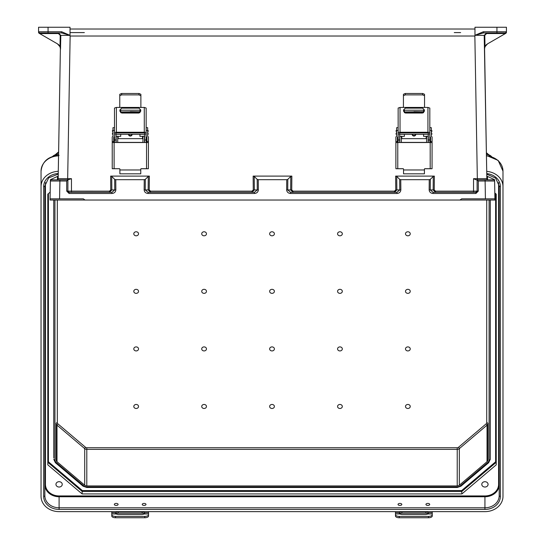<?xml version="1.0" encoding="UTF-8"?>
<svg xmlns="http://www.w3.org/2000/svg" width="545" height="545" viewBox="0 0 545 545"><rect width="100%" height="100%" fill="white"/><g stroke="black" fill="none" stroke-linecap="round" stroke-linejoin="round"><path stroke-width="0.82" d="M114.682 179.366L114.763 189.939L111.95 192.31L111.95 193.482C114.314 193.25 115.615 192.065 115.847 189.919L115.765 179.686L114.682 179.366L111.732 176.416L110.649 176.096L110.764 189.96L109.463 191.145L67.893 191.125L67.893 179.843L71.456 178.678L58.172 178.678A1.185 1.185 -90 0 1 56.987 179.843L59.889 179.843L59.889 181.008L50.392 181.008L50.058 200.029L85.054 200.029L83.358 198.843L59.582 198.843L59.889 181.008L66.708 181.008L67.893 179.843L51.577 179.843A1.185 1.185 180 0 0 50.392 181.008L50.079 198.843L83.358 198.843M84.359 32.591L70.032 32.591M53.642 198.843L65.516 198.843L53.642 198.843M486.828 178.678L488.013 179.843L476.18 179.843L473.544 178.678L486.828 178.678A1.185 1.185 -90 0 0 488.013 179.843L485.111 179.843L485.111 181.008L494.608 181.008L494.942 200.029L81.416 200.029L463.584 200.029L459.946 200.029L461.642 198.843L485.418 198.843L485.111 181.008L478.292 181.008L477.107 179.843L477.107 191.125L477.107 179.843L493.423 179.843A1.185 1.185 0 0 1 494.608 181.008L494.921 198.843L485.418 198.843M460.641 32.591L454.264 32.591M479.484 198.843L491.358 198.843L479.484 198.843M493.899 179.945L493.886 179.366L486.801 176.096L486.855 178.896L484.198 35.37L474.968 35.289L483.388 31.739L496.938 31.739L496.938 27.25L499.67 27.25M110.649 176.096L149.35 176.096L148.267 176.416L148.158 189.939L150.536 192.31L150.536 191.145L149.235 189.96L149.35 176.096M429.235 179.686L430.318 179.366L430.237 189.939L433.05 192.31L433.05 193.482C430.686 193.25 429.385 192.065 429.153 189.919L429.235 179.686L400.759 179.686L400.848 189.919C400.609 192.065 399.315 193.25 396.951 193.482L290.553 193.482C288.189 193.25 286.888 192.065 286.656 189.919L286.738 179.686L258.262 179.686L257.179 179.366L254.229 176.416L253.153 176.096L291.847 176.096L291.738 189.96L293.033 191.145L394.464 191.145L395.765 189.96L395.65 176.096L396.733 176.416L396.842 189.939L394.464 192.31L394.464 191.145M430.318 179.366L433.268 176.416L434.351 176.096L395.65 176.096M50.058 200.029L494.942 200.029L494.921 198.843L461.642 198.843M474.968 35.289L474.968 27.25L506.434 27.25L506.434 32.264A1.185 1.185 180 0 1 505.842 33.293L487.523 43.873L485.016 46.707L484.478 49.213M474.968 35.548L474.858 36.031L70.141 36.031L70.032 35.548M474.968 35.364L474.968 35.936M115.765 179.686L144.241 179.686L144.153 189.919C144.391 192.065 145.685 193.25 148.049 193.482L148.049 192.31L145.236 189.939L145.317 179.366L148.267 176.416M486.801 176.096L484.587 49.098A5.941 5.941 180 0 1 487.557 43.852L505.324 33.592L505.045 32.952L483.388 32.952L474.968 35.323M505.249 33.545L486.59 33.545L484.784 35.364L485.016 46.707M286.738 179.686L287.821 179.366L290.771 176.416L291.847 176.096M396.951 193.482L396.951 192.31L399.764 189.939L399.683 179.366L396.733 176.416M399.683 179.366L400.759 179.686M493.886 179.366L494.588 179.686L494.765 189.919L494.581 179.686M484.784 35.364L484.198 35.37L486.59 32.952L505.045 32.952L496.938 32.952L496.938 31.739L506.203 31.76L506.434 32.264A1.185 1.185 180 0 1 506.094 33.102M70.032 29.028L474.968 29.028L70.032 29.028M434.351 176.096L434.236 189.96L435.537 191.145L477.107 191.125A1.185 1.185 180 0 1 477.107 191.172M483.388 31.739L483.388 32.952L505.045 32.952A1.185 1.158 90 0 0 506.203 31.76L506.414 32.278L505.324 33.592M293.033 191.145L293.033 192.31L290.662 189.939L290.771 176.416M287.821 179.366L287.733 189.939L290.553 192.31L396.951 192.31L290.553 192.31L290.553 193.482M435.537 191.145L435.537 192.31L433.159 189.939L433.268 176.416M493.729 200.029L491.297 200.029L493.729 200.029M475.969 192.31A1.185 1.185 180 0 1 475.921 192.31L475.921 193.482L478.292 191.104L477.107 191.125L475.921 192.31L433.05 192.31L475.921 192.31M486.59 33.545L486.59 32.952L483.388 32.952L496.938 32.952M487.557 43.852A5.941 5.941 0 0 0 485.132 46.502A5.941 5.941 180 0 0 484.614 48.444M486.869 179.843L483.306 179.843L486.869 179.843M50.079 198.843L59.582 198.843M61.612 31.739L48.062 31.739L48.062 27.25L38.566 27.25L38.566 32.264A1.185 1.185 0 0 0 39.158 33.293L57.477 43.873L59.984 46.707L60.522 49.213L60.802 35.37L70.032 35.364L61.612 31.739L61.612 32.952L70.032 35.323M70.032 35.289L70.032 27.25L45.33 27.25M70.032 35.364L70.032 35.936M60.522 49.213L60.413 49.098A5.941 5.941 0 0 0 57.443 43.852L39.676 33.592L58.41 33.545L60.216 35.364L59.984 46.707M145.317 179.366L144.241 179.686M58.199 176.096L58.145 178.896L58.199 176.096L58.145 178.896L58.199 176.096L50.413 179.686L50.235 189.919L50.413 179.686M39.751 33.545L39.955 32.952L48.062 32.952L48.062 31.739L38.797 31.76L38.566 32.264A1.185 1.185 0 0 0 38.906 33.102M58.172 178.678L60.386 48.437L58.151 178.753A1.185 1.165 -179 0 1 58.111 179.039M60.216 35.364L60.802 35.37L58.41 32.952L39.955 32.952L61.612 32.952L39.955 32.952A1.185 1.158 90 0 1 38.797 31.76L38.586 32.278L39.676 33.592M257.179 179.366L257.267 189.939L254.447 192.31L148.049 192.31L254.447 192.31L254.447 193.482C256.811 193.25 258.112 192.065 258.344 189.919L258.262 179.686M253.153 176.096L253.262 189.96L251.967 191.145L251.967 192.31L254.338 189.939L254.229 176.416M109.463 191.145L109.463 192.31L111.841 189.939L111.732 176.416M51.271 200.029L53.703 200.029L51.271 200.029M69.031 192.31A1.185 1.185 0 0 0 69.079 192.31L67.893 191.125A1.185 1.185 0 0 0 67.893 191.172M69.079 192.31L111.95 192.31L69.079 192.31L69.079 193.482L111.95 193.482M67.893 191.125L66.708 191.104L69.079 193.482M58.41 33.545L58.41 32.952L61.612 32.952L48.062 32.952M57.443 43.852A5.941 5.941 180 0 1 59.868 46.502A5.941 5.941 0 0 1 60.386 48.444M58.131 179.843L61.694 179.843L58.131 179.843M58.151 178.753L56.987 179.843L67.893 179.843M114.327 504.418A1.887 1.001 -0 0 0 116.208 505.419A1.887 1.001 -0 0 0 118.095 504.418A1.887 1.001 -0 0 0 116.208 503.417A1.887 1.001 -0 0 0 114.327 504.418M142.225 504.418A1.887 1.001 -0 0 0 144.112 505.419A1.887 1.001 -0 0 0 145.999 504.418A1.887 1.001 -0 0 0 144.112 503.417A1.887 1.001 -0 0 0 142.225 504.418M398.034 504.418A1.887 1.001 -0 0 0 399.921 505.419A1.887 1.001 -0 0 0 401.808 504.418A1.887 1.001 -0 0 0 399.921 503.417A1.887 1.001 -0 0 0 398.034 504.418M425.938 504.418A1.887 1.001 -0 0 0 427.825 505.419A1.887 1.001 -0 0 0 429.705 504.418A1.887 1.001 -0 0 0 427.825 503.417A1.887 1.001 -0 0 0 425.938 504.418M55.951 484.362A3.147 2.664 180 0 0 59.098 487.032A3.147 2.664 180 0 0 62.246 484.362A3.147 2.664 180 0 0 59.098 481.698A3.147 2.664 180 0 0 55.951 484.362M201.718 233.785A2.378 2.01 180 0 0 204.089 235.801A2.378 2.01 180 0 0 206.466 233.785A2.378 2.01 180 0 0 204.089 231.775A2.378 2.01 180 0 0 201.718 233.785M133.791 233.785A2.378 2.01 180 0 0 136.168 235.801A2.378 2.01 180 0 0 138.539 233.785A2.378 2.01 180 0 0 136.168 231.775A2.378 2.01 180 0 0 133.791 233.785M206.466 291.35A2.378 2.01 -0 0 1 204.089 293.36A2.378 2.01 -0 0 1 201.718 291.35A2.378 2.01 -0 0 1 204.089 289.334A2.378 2.01 -0 0 1 206.466 291.35M206.466 348.909A2.378 2.01 -0 0 1 204.089 350.925A2.378 2.01 -0 0 1 201.718 348.909A2.378 2.01 -0 0 1 204.089 346.899A2.378 2.01 -0 0 1 206.466 348.909M206.466 406.475A2.378 2.01 -0 0 1 204.089 408.484A2.378 2.01 -0 0 1 201.718 406.475A2.378 2.01 -0 0 1 204.089 404.458A2.378 2.01 -0 0 1 206.466 406.475M138.539 291.35A2.378 2.01 -0 0 1 136.168 293.36A2.378 2.01 -0 0 1 133.791 291.35A2.378 2.01 -0 0 1 136.168 289.334A2.378 2.01 -0 0 1 138.539 291.35M138.539 348.909A2.378 2.01 -0 0 1 136.168 350.925A2.378 2.01 -0 0 1 133.791 348.909A2.378 2.01 -0 0 1 136.168 346.899A2.378 2.01 -0 0 1 138.539 348.909M138.539 406.475A2.378 2.01 -0 0 1 136.168 408.484A2.378 2.01 -0 0 1 133.791 406.475A2.378 2.01 -0 0 1 136.168 404.458A2.378 2.01 -0 0 1 138.539 406.475M481.787 484.362A3.147 2.664 -0 0 1 484.934 481.698A3.147 2.664 -0 0 1 488.082 484.362A3.147 2.664 -0 0 1 484.934 487.032A3.147 2.664 -0 0 1 481.787 484.362M269.639 233.785A2.378 2.01 -0 0 1 272.016 231.775A2.378 2.01 -0 0 1 274.394 233.785A2.378 2.01 -0 0 1 272.016 235.801A2.378 2.01 -0 0 1 269.639 233.785M337.566 233.785A2.378 2.01 -0 0 1 339.944 231.775A2.378 2.01 -0 0 1 342.315 233.785A2.378 2.01 -0 0 1 339.944 235.801A2.378 2.01 -0 0 1 337.566 233.785M405.494 233.785A2.378 2.01 -0 0 1 407.864 231.775A2.378 2.01 -0 0 1 410.242 233.785A2.378 2.01 -0 0 1 407.864 235.801A2.378 2.01 -0 0 1 405.494 233.785M274.394 291.35A2.378 2.01 180 0 0 272.016 289.334A2.378 2.01 180 0 0 269.639 291.35A2.378 2.01 180 0 0 272.016 293.36A2.378 2.01 180 0 0 274.394 291.35M274.394 348.909A2.378 2.01 180 0 0 272.016 346.899A2.378 2.01 180 0 0 269.639 348.909A2.378 2.01 180 0 0 272.016 350.925A2.378 2.01 180 0 0 274.394 348.909M274.394 406.475A2.378 2.01 180 0 0 272.016 404.458A2.378 2.01 180 0 0 269.639 406.475A2.378 2.01 180 0 0 272.016 408.484A2.378 2.01 180 0 0 274.394 406.475M342.315 291.35A2.378 2.01 180 0 0 339.944 289.334A2.378 2.01 180 0 0 337.566 291.35A2.378 2.01 180 0 0 339.944 293.36A2.378 2.01 180 0 0 342.315 291.35M342.315 348.909A2.378 2.01 180 0 0 339.944 346.899A2.378 2.01 180 0 0 337.566 348.909A2.378 2.01 180 0 0 339.944 350.925A2.378 2.01 180 0 0 342.315 348.909M342.315 406.475A2.378 2.01 180 0 0 339.944 404.458A2.378 2.01 180 0 0 337.566 406.475A2.378 2.01 180 0 0 339.944 408.484A2.378 2.01 180 0 0 342.315 406.475M410.242 291.35A2.378 2.01 180 0 0 407.864 289.334A2.378 2.01 180 0 0 405.494 291.35A2.378 2.01 180 0 0 407.864 293.36A2.378 2.01 180 0 0 410.242 291.35M410.242 348.909A2.378 2.01 180 0 0 407.864 346.899A2.378 2.01 180 0 0 405.494 348.909A2.378 2.01 180 0 0 407.864 350.925A2.378 2.01 180 0 0 410.242 348.909M410.242 406.475A2.378 2.01 180 0 0 407.864 404.458A2.378 2.01 180 0 0 405.494 406.475A2.378 2.01 180 0 0 407.864 408.484A2.378 2.01 180 0 0 410.242 406.475M457.228 485.936L86.805 485.936L86.805 449.366L457.228 449.366L457.228 485.936A2.97 2.514 -0 0 0 459.326 485.2L487.032 461.717L487.032 425.148L459.326 448.63L459.326 485.2M57.314 200.029L57.314 422.743A1.778 1.512 -0 0 0 57.838 423.806L85.545 447.288A1.778 1.512 -0 0 0 86.805 447.731L457.228 447.731A1.778 1.512 180 0 0 458.488 447.288L486.195 423.806A1.778 1.512 180 0 0 486.719 422.743A1.185 0.634 180 0 1 487.904 423.37L487.904 459.939A2.97 2.514 -0 0 1 487.032 461.717M490.282 200.029L490.282 459.306A1.185 0.634 180 0 1 489.09 459.939L489.09 200.029M58.281 171.314A18.053 15.294 180 0 0 41.045 186.594L41.045 496.345A18.053 15.294 -0 0 0 59.098 511.639L484.934 511.639A18.053 15.294 180 0 0 502.987 496.345L502.987 171.15L498.15 160.407L486.44 155.454M486.719 171.375A18.053 15.294 -0 0 1 502.987 186.594M496.216 462.324L461.901 491.406L82.132 491.406L82.132 493.927L461.901 493.927L496.216 464.844L496.216 194.143L496.216 462.324L495.623 461.799L495.623 193.639M82.132 493.927L47.817 464.844L47.817 194.143L47.817 462.324L48.41 461.799L48.41 193.639M50.201 192.119L47.817 194.143M494.819 192.95L496.216 194.143M486.76 173.603A15.437 13.08 180 0 1 500.371 186.594L500.371 496.345A15.437 13.08 -0 0 1 484.934 509.425L59.098 509.425L59.098 507.79L484.934 507.79A14.252 12.079 180 0 0 499.186 495.712L499.186 185.968L495.678 178.16L486.767 174.168M47.817 462.324L82.132 491.406L82.377 490.582L461.649 490.582L461.901 493.927M53.751 458.045L53.751 200.029L53.751 458.045M57.314 422.743A1.185 0.634 -0 0 0 56.128 423.37L56.128 459.939A2.97 2.514 180 0 0 57 461.717L84.707 485.2A2.97 2.514 180 0 0 86.805 485.936M41.045 186.594L41.045 171.15C42.217 161.483 48.233 156.231 59.098 155.4M484.934 509.425L484.934 496.754L59.098 496.754L59.098 507.79A14.252 12.079 -0 0 1 44.847 495.712L44.847 185.968L48.675 177.861L58.233 174.093M111.78 511.639L111.78 514.691A3.767 1.717 -0 0 0 115.547 516.408L115.547 517.75A3.767 1.717 180 0 1 111.78 516.033L111.78 514.691M148.547 511.639L148.547 512.743L144.554 512.743L144.35 513.976L142.136 514.528L118.183 514.528L115.969 513.976L115.772 512.743A2.636 1.403 180 0 1 118.183 511.905L142.136 511.905A2.636 1.403 180 0 1 144.554 512.743L144.772 513.288M115.547 513.288L115.772 512.743L111.78 512.743M115.881 513.901A2.636 1.403 180 0 1 118.183 513.179L142.136 513.179A2.636 1.403 180 0 1 144.445 513.901M148.547 512.743L148.547 516.033A3.767 1.717 180 0 1 144.772 517.75L115.547 517.75M144.772 517.75L144.772 516.408L115.547 516.408M144.772 516.408A3.767 1.717 -0 0 0 148.547 514.691M398.15 142.531L398.15 134.492L398.15 136.536L397.394 137.456M398.15 134.492L398.15 134.016L399.655 134.016L399.655 142.531M398.15 127.68L396.637 127.68L396.637 136.23L395.888 136.972L395.888 141.536L397.394 141.536L397.394 142.531M428.309 142.531L428.309 134.016L429.821 134.016L429.821 142.531M424.541 95.729L422.654 94.891L422.654 93.481L424.541 94.292L424.541 107.011L424.991 107.426L402.973 107.426L403.429 107.011L403.429 94.292L405.31 93.481L422.654 93.481M405.31 93.481L405.31 94.891L403.429 95.729M405.31 94.891L422.654 94.891M430.57 142.531L430.57 141.536L432.083 141.536L432.042 168.739L424.875 168.739A0.45 0.45 -0 0 0 424.419 169.188M429.821 134.492L429.821 136.529L430.57 137.272L430.57 141.536M397.394 141.536L397.394 137.272L397.768 136.897M403.545 169.188A0.45 0.45 -0 0 0 403.096 168.732L395.922 168.732L395.888 167.921L395.888 142.565L397.768 142.531L397.768 168.712L403.096 168.712A0.45 0.45 180 0 1 403.545 169.161L403.545 173.814L424.419 173.814L424.419 169.168A0.45 0.45 180 0 1 424.875 168.712L430.196 168.712L430.196 142.531L397.768 142.531M430.196 142.531L432.083 142.565M429.821 130.378L431.327 130.378L431.327 136.23L432.083 136.972L432.083 141.536M395.888 142.565L395.888 141.536M430.57 137.456L429.821 136.706M398.15 136.706L397.768 137.081M431.327 130.378L431.327 127.68L429.821 127.68M400.03 132.258A1.887 0.818 180 0 0 398.15 133.075L398.15 108.053L400.03 107.426L400.03 132.258L427.934 132.258L427.934 107.426L424.991 107.426M398.15 134.016L398.15 133.075M428.309 134.016L428.309 133.103L427.859 132.912L400.112 132.912L399.655 133.103L399.655 134.016M427.934 107.426L429.821 108.053L429.821 134.016M429.821 133.075A1.887 0.818 180 0 0 427.934 132.258M403.579 111.241L403.579 109.892L405.385 108.101L422.579 108.101L424.392 109.892L424.392 111.241L422.579 113.033L405.385 113.033L403.579 111.241M400.03 107.426L402.973 107.426M424.392 109.927L422.579 108.128L405.385 108.128L403.579 109.927M397.768 168.712L395.922 168.732M432.042 168.739L430.196 168.712M412.102 134.302A1.887 1.887 -0 0 0 413.982 136.052A1.887 1.887 -0 0 0 415.862 134.302A1.887 1.887 180 0 1 413.982 136.039A1.887 1.887 180 0 1 412.102 134.302M413.982 111.616L420.529 111.732L413.982 111.616M426.156 138.662L426.156 136.352L423.588 136.352L423.588 134.302M423.588 112.733L423.588 112.372L404.376 112.372L404.376 111.916L423.588 111.916L423.588 112.372M401.358 136.345L404.376 136.352L404.376 134.302M404.376 112.733L404.376 112.372M404.376 111.732L404.376 110.219L423.588 110.219L423.588 111.732L404.376 111.916M399.853 142.531L399.853 136.223L401.358 136.223L401.358 142.531M426.606 142.531L426.606 136.223L428.111 136.223L428.111 142.531M426.156 136.352L426.606 136.345M426.606 136.223L428.111 136.223M395.486 511.639L395.486 514.691A3.767 1.717 -0 0 0 399.26 516.408L399.26 517.75A3.767 1.717 180 0 1 395.486 516.033L395.486 514.691M432.253 511.639L432.253 512.743L428.261 512.743L428.063 513.976L425.849 514.528L401.897 514.528L399.683 513.976L399.478 512.743A2.636 1.403 180 0 1 401.897 511.905L425.849 511.905A2.636 1.403 180 0 1 428.261 512.743L428.486 513.288M399.26 513.288L399.478 512.743L395.486 512.743M399.587 513.901A2.636 1.403 180 0 1 401.897 513.179L425.849 513.179A2.636 1.403 180 0 1 428.152 513.901M432.253 512.743L432.253 516.033A3.767 1.717 180 0 1 428.486 517.75L399.26 517.75M428.486 517.75L428.486 516.408L399.26 516.408M428.486 516.408A3.767 1.717 -0 0 0 432.253 514.691M114.491 142.531L114.491 134.492L114.491 136.536L113.735 137.456M114.491 134.492L114.491 134.016L115.996 134.016L115.996 142.531M114.491 127.68L112.979 127.68L112.979 136.23L112.229 136.972L112.229 141.536L113.735 141.536L113.735 142.531M144.65 142.531L144.65 134.016L146.162 134.016L146.162 142.531M140.883 95.729L138.995 94.891L138.995 93.481L140.883 94.292L140.883 107.011L141.332 107.426L119.314 107.426L119.771 107.011L119.771 94.292L121.651 93.481L138.995 93.481M121.651 93.481L121.651 94.891L119.771 95.729M121.651 94.891L138.995 94.891M146.912 142.531L146.912 141.536L148.424 141.536L148.383 168.739L141.216 168.739A0.45 0.45 -0 0 0 140.76 169.188M146.162 134.492L146.162 136.529L146.912 137.272L146.912 141.536M113.735 141.536L113.735 137.272L114.109 136.897M119.886 169.188A0.45 0.45 -0 0 0 119.437 168.732L112.263 168.732L112.229 167.921L112.229 142.565L114.109 142.531L114.109 168.712L119.437 168.712A0.45 0.45 180 0 1 119.886 169.161L119.886 173.814L140.76 173.814L140.76 169.168A0.45 0.45 180 0 1 141.216 168.712L146.537 168.712L146.537 142.531L114.109 142.531M146.537 142.531L148.424 142.565M146.162 130.378L147.668 130.378L147.668 136.23L148.424 136.972L148.424 141.536M112.229 142.565L112.229 141.536M146.912 137.456L146.162 136.706M114.491 136.706L114.109 137.081M147.668 130.378L147.668 127.68L146.162 127.68M116.378 132.258A1.887 0.818 180 0 0 114.491 133.075L114.491 108.053L116.378 107.426L116.378 132.258L144.275 132.258L144.275 107.426L141.332 107.426M114.491 134.016L114.491 133.075M144.65 134.016L144.65 133.103L144.2 132.912L116.453 132.912L115.996 133.103L115.996 134.016M144.275 107.426L146.162 108.053L146.162 134.016M146.162 133.075A1.887 0.818 180 0 0 144.275 132.258M119.92 111.241L119.92 109.892L121.726 108.101L138.921 108.101L140.733 109.892L140.733 111.241L138.921 113.033L121.726 113.033L119.92 111.241M116.378 107.426L119.314 107.426M140.733 109.927L138.921 108.128L121.726 108.128L119.92 109.927M114.109 168.712L112.263 168.732M148.383 168.739L146.537 168.712M128.443 134.302A1.887 1.887 -0 0 0 130.323 136.052A1.887 1.887 -0 0 0 132.203 134.302A1.887 1.887 180 0 1 130.323 136.039A1.887 1.887 180 0 1 128.443 134.302M130.323 111.616L136.87 111.732L130.323 111.616M142.497 138.662L142.497 136.352L139.929 136.352L139.929 134.302M139.929 112.733L139.929 112.372L120.718 112.372L120.718 111.916L139.929 111.916L139.929 112.372M117.7 136.345L120.718 136.352L120.718 134.302M120.718 112.733L120.718 112.372M120.718 111.732L120.718 110.219L139.929 110.219L139.929 111.732L120.718 111.916M116.194 142.531L116.194 136.223L117.7 136.223L117.7 142.531M142.947 142.531L142.947 136.223L144.459 136.223L144.459 142.531M142.497 136.352L142.947 136.345M142.947 136.223L144.459 136.223M463.584 200.029L457.711 200.029L463.584 200.029M473.544 192.31L473.544 178.678M477.352 179.843L474.858 36.031M67.648 179.843L70.141 36.031M71.456 192.31L71.456 178.678M251.967 191.145L150.536 191.145M148.049 193.482L254.447 193.482M66.708 181.008L66.708 191.104M478.292 181.008L478.292 191.104M475.921 193.482L433.05 193.482M87.289 200.029L81.416 200.029L87.289 200.029M286.656 189.919L291.738 189.96M429.153 189.919L434.236 189.96M395.765 189.96L400.848 189.919M487.496 176.416L487.557 179.755M258.344 189.919L253.262 189.96M115.847 189.919L110.764 189.96M149.235 189.96L144.153 189.919M57.504 176.416L57.443 179.755M51.101 179.945L51.114 179.366M458.488 447.288A1.185 0.443 -130.3 0 1 459.326 448.63A2.97 2.514 -0 0 1 457.228 449.366L457.228 447.731M487.904 423.37A2.97 2.514 -0 0 1 487.032 425.148A1.185 0.443 -130.3 0 0 486.195 423.806M58.24 173.535A15.437 13.08 -0 0 0 43.661 186.594L43.661 496.345A15.437 13.08 180 0 0 59.098 509.425M53.751 200.029L53.751 419.759M45.439 484.362L44.847 484.682A14.252 12.079 180 0 0 59.098 496.754L59.098 495.936A13.659 11.574 -0 0 1 45.439 484.362L45.439 182.575M59.098 495.936L484.934 495.936A13.659 11.574 180 0 0 498.593 484.362L498.593 182.575M486.719 422.743L486.719 200.029M498.593 484.362L499.186 484.682A14.252 12.079 -0 0 1 484.934 496.754L484.934 495.936M82.377 490.582L48.41 461.799M461.649 490.582L495.623 461.799M86.805 487.319L86.805 486.944A4.156 3.522 -0 0 1 83.869 485.908L56.155 462.426A4.156 3.522 -0 0 1 54.943 459.939L54.943 200.029M86.805 486.944L457.228 486.944A4.156 3.522 180 0 0 460.164 485.908L487.877 462.426A4.156 3.522 180 0 0 489.09 459.939M500.371 186.594A1.185 0.634 180 0 1 499.186 185.968M500.371 496.345A1.185 0.634 180 0 1 499.186 495.712M488.715 462.507A1.185 0.443 -130.3 0 1 488.64 462.705A1.185 0.443 -130.3 0 1 487.877 462.426M461.002 485.99A1.185 0.443 -130.3 0 1 460.934 486.188A1.185 0.443 -130.3 0 1 460.164 485.908M457.228 487.319L457.228 486.944M86.805 447.731L86.805 449.366A2.97 2.514 180 0 1 84.707 448.63L84.707 485.2M58.581 154.208L58.383 155.414M486.399 153.056L487.891 154.324M486.453 155.911A18.053 15.294 -0 0 1 502.987 171.15M486.419 154.242A7.603 6.438 -0 0 1 491.406 156.442M57 461.717L57 425.148L84.707 448.63A1.185 0.443 -49.7 0 1 85.545 447.288M56.128 423.37A2.97 2.514 180 0 0 57 425.148A1.185 0.443 -49.7 0 1 57.838 423.806M43.661 496.345A1.185 0.634 -0 0 0 44.847 495.712M43.661 186.594A1.185 0.634 -0 0 0 44.847 185.968M55.318 462.507A1.185 0.443 -49.7 0 0 55.392 462.705L53.751 459.306A1.185 0.634 -0 0 0 54.943 459.939M83.031 485.99A1.185 0.443 -49.7 0 0 83.099 486.188L55.392 462.705A1.185 0.443 -49.7 0 0 56.155 462.426M490.282 459.306L488.64 462.705L460.934 486.188L457.228 487.496L86.805 487.496L83.099 486.188A1.185 0.443 -49.7 0 0 83.869 485.908M58.615 152.225L56.142 154.324M58.553 155.863A18.053 15.294 180 0 0 41.045 171.15M58.383 154.208L58.383 154.208A7.603 6.438 180 0 0 52.627 156.442M115.969 513.976L111.78 513.976M148.547 513.976L144.35 513.976M118.183 511.905L118.183 513.179M142.136 511.905L142.136 513.179M396.637 130.562L396.338 134.302L395.888 133.845M431.327 134.302L431.626 130.562L432.083 131.011M398.15 139.99L399.655 139.99M398.15 130.378L396.637 130.378M428.309 139.99L429.821 139.99M424.419 169.972L403.545 169.972M430.332 141.952L429.876 142.402L429.821 138.662M398.15 138.662L398.054 142.402L397.605 141.952M412.558 134.302A1.431 1.431 -0 0 0 415.406 134.302M401.815 136.352L401.815 138.662M399.683 513.976L395.486 513.976M432.253 513.976L428.063 513.976M401.897 511.905L401.897 513.179M425.849 511.905L425.849 513.179M112.979 130.562L112.679 134.302L112.229 133.845M147.668 134.302L147.968 130.562L148.424 131.011M114.491 139.99L115.996 139.99M114.491 130.378L112.979 130.378M144.65 139.99L146.162 139.99M140.76 169.972L119.886 169.972M146.673 141.952L146.224 142.402L146.162 138.662M114.491 138.662L114.402 142.402L113.946 141.952M128.899 134.302A1.431 1.431 -0 0 0 131.747 134.302M118.156 136.352L118.156 138.662M488.511 154.514L486.392 152.716M491.576 156.504L486.419 154.058M55.522 154.514L58.622 151.885M52.456 156.504L58.581 154.024M431.626 134.302L432.083 133.845M399.655 134.302L428.309 134.302M396.338 130.562L395.888 131.011M426.606 142.402L401.358 142.402M426.606 138.662L401.358 138.662M398.054 138.662L397.605 139.118M429.876 138.662L430.332 139.118M401.358 136.223L399.853 136.223M147.968 134.302L148.424 133.845M115.996 134.302L144.65 134.302M112.679 130.562L112.229 131.011M142.947 142.402L117.7 142.402M142.947 138.662L117.7 138.662M114.402 138.662L113.946 139.118M146.224 138.662L146.673 139.118M117.7 136.223L116.194 136.223"/></g></svg>
